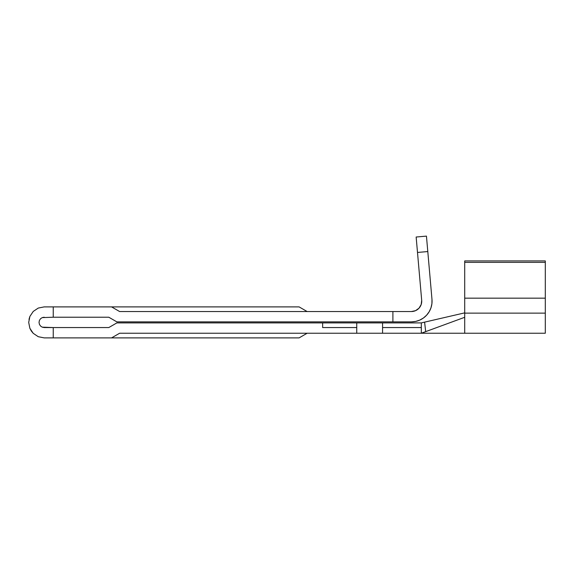 <?xml version="1.0" encoding="UTF-8"?>
<svg xmlns="http://www.w3.org/2000/svg" width="574" height="574" viewBox="0 0 574 574"><rect width="100%" height="100%" fill="white"/><g stroke="black" fill="none" stroke-linecap="round" stroke-linejoin="round"><path stroke-width="0.86" d="M29.001 319.366L29.877 316.453L28.7 322.387L29.877 328.321L31.312 330.997L33.242 333.343L38.264 336.708L44.198 337.885L111.571 337.885L119.622 333.236L356.741 333.236L119.622 333.236L111.571 337.885L44.198 337.885L38.264 336.708L33.242 333.343L29.877 328.321L28.7 322.387L29.877 316.453L33.242 311.431L38.264 308.066L44.198 306.889L53.239 306.889L44.198 306.889L38.264 308.066L44.198 306.889M42.218 317.616L53.239 317.221L42.218 317.616L44.198 317.221L42.218 317.616L40.546 318.735L42.218 317.616L40.546 318.735L39.427 320.407L40.546 318.735L39.427 320.407L39.032 322.387L39.427 320.407L40.546 318.735M356.741 333.236L421.316 333.236L382.571 333.236L382.571 322.904L116.852 322.904L322.645 322.904L322.645 327.553L356.741 327.553L322.645 327.553L322.645 322.904L356.741 322.904L356.741 333.236L382.571 333.236L382.571 322.904L356.741 322.904L356.741 333.236M421.316 322.904L422.227 322.681L421.316 322.904L421.316 327.553L382.571 327.553L421.316 327.553L421.316 333.236L421.316 322.904L382.571 322.904L421.316 322.904L464.71 312.866L424.602 322.143L425.678 331.629L464.71 317.293L421.653 333.099M53.239 337.885L53.239 327.553L108.802 327.553L116.852 322.904L108.802 327.553L44.198 327.553L42.218 327.158L40.546 326.039L39.427 324.367L39.032 322.387L39.427 324.367L40.546 326.039L42.218 327.158L53.239 327.553L53.239 337.885M108.802 317.221L116.852 321.871L411.393 321.871L116.852 321.871L108.802 317.221L53.239 317.221L108.802 317.221M431.619 295.294L431.978 299.406A20.664 20.664 0 0 1 411.393 321.871L415.648 321.426L411.393 321.871M431.978 299.406L426.446 236.115L416.15 237.019L421.689 300.302A10.332 10.332 0 0 1 411.393 311.538L119.622 311.538L111.571 306.889L53.239 306.889L111.571 306.889L119.622 311.538L392.903 311.538L392.903 321.871L392.903 311.538L411.393 311.538L415.554 310.663L419.013 308.188L421.18 304.529L421.689 300.302L417.499 252.452L427.795 251.556L431.978 299.406L431.913 303.682L430.959 307.851L429.18 311.732L426.633 315.169L423.433 318.003L419.716 320.12L415.648 321.426L419.716 320.12M428.053 254.526L429.13 266.838M417.729 255.028L417.499 252.452L417.729 255.028M299.097 306.889L111.571 306.889L299.097 306.889L307.147 311.538L299.097 306.889M111.571 337.885L299.097 337.885L307.147 333.236L299.097 337.885L111.571 337.885M53.239 317.221L53.239 306.889L53.239 317.221M415.554 310.663L411.393 311.538M427.795 251.556L417.499 252.452L416.15 237.019L426.446 236.115L427.795 251.556M545.3 333.236L545.3 313.124L545.3 333.236L464.71 333.236L464.71 317.293L464.71 333.236L421.316 333.236L425.678 331.629L424.602 322.143L423.282 322.445L424.602 322.143M464.71 260.912L464.71 317.293L464.71 313.124L545.3 313.124L464.71 313.124L464.71 298.164L545.3 298.164L464.71 298.164L464.71 262.354L545.3 262.354L464.71 262.354L464.71 260.912L545.3 260.912L464.71 260.912M545.3 313.124L545.3 260.912L545.3 313.124M422.227 322.681L423.275 322.445M29.877 316.453L33.242 311.431L38.264 308.066L33.242 311.431M42.218 327.158L40.546 326.039L42.218 327.158L44.198 327.553M40.546 326.039L39.427 324.367"/></g></svg>
